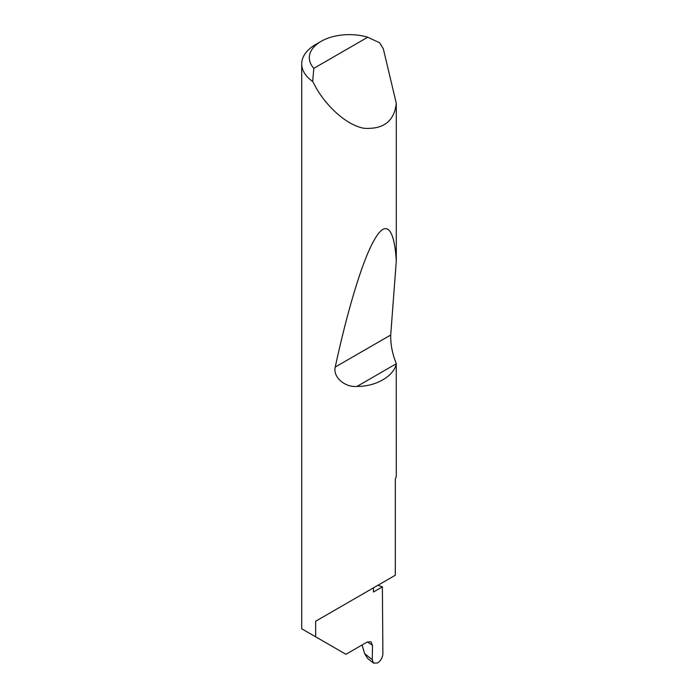 <?xml version="1.0" encoding="UTF-8"?>
<svg xmlns="http://www.w3.org/2000/svg" width="698" height="698" viewBox="0 0 698 698"><rect width="100%" height="100%" fill="white"/><g stroke="black" fill="none" stroke-linecap="round" stroke-linejoin="round"><path stroke-width="1.05" d="M377.871 585.299A134.513 77.661 180 0 1 382.373 586.852L373.43 592.009L373.43 587.864L315.653 621.229L395.304 575.239L395.304 479.09A47.577 27.466 0 0 0 396.29 476.402L396.246 363.763C394.073 376.1 375.768 386.675 357.018 386.404C345.196 387.722 332.649 377.068 335.241 367.052C346.54 314.449 362.053 260.651 374.433 239.702C386.98 217.383 394.632 230.977 396.29 261.096L390.714 335.031C390.496 344.358 392.355 353.886 396.29 363.588M367.715 37.23A39.969 23.078 0 0 0 321.036 41.391A39.969 23.078 0 0 0 313.83 68.343L367.715 37.23L379.651 42.77L383.298 48.747L396.29 103.295C394.309 121.19 383.542 129.514 363.99 128.284C344.952 124.759 325.032 104.115 315.653 86.971L312.66 81.448A47.577 27.466 180 0 1 301.711 63.919L301.711 628.767L345.929 654.296L367.096 642.081L371.013 641.759L372.488 645.292L367.296 641.968M396.29 103.295L396.29 261.096M301.711 63.919A47.577 27.466 180 0 1 315.653 44.498L321.036 41.391M315.653 636.82L315.653 621.229M382.373 586.852L382.888 653.747C382.583 657.664 380.811 660.736 377.566 662.969L373.535 663.1L367.558 658.354L364.618 653.625L372.27 659.697L372.488 645.292M362.079 644.978L364.618 653.625M372.27 659.697L373.535 663.1M313.83 68.343L312.66 81.448M396.246 363.763L357.018 386.404M390.714 335.031L335.241 367.052"/></g></svg>
